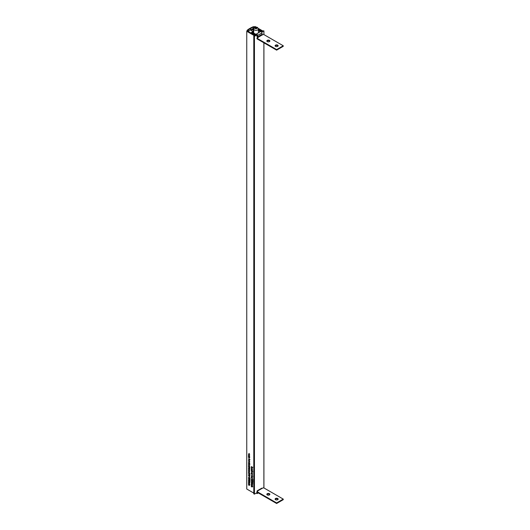 <?xml version="1.0" encoding="UTF-8"?>
<svg xmlns="http://www.w3.org/2000/svg" width="530" height="530" viewBox="0 0 530 530"><rect width="100%" height="100%" fill="white"/><g stroke="black" fill="none" stroke-linecap="round" stroke-linejoin="round"><path stroke-width="0.79" d="M249.425 454.992L248.868 455.31M249.087 458.635L248.868 459.007M249.418 459.96L249.968 459.642M248.868 462.332L249.339 462.909M252.187 482.466L252.664 482.214M252.128 478.742L251.677 479.054M251.836 479.59L252.83 480.2M251.697 477.305L252.167 477.875M251.916 470.753L251.697 471.124M252.247 472.078L252.797 471.76M249.418 464.677L248.868 464.995M249.418 465.943L249.789 465.996M249.425 472.078L248.868 472.396M249.299 482.068L249.835 482.77M249.299 477.113L248.855 477.417M249.014 477.954L250.001 478.563M256.5 33.993L255.606 34.145L253.453 32.9A0.583 0.338 0 0 0 252.624 32.9L255.732 34.695A0.583 0.338 180 0 1 255.732 35.172L255.44 35.338A0.583 0.338 180 0 1 254.612 35.338L247.165 31.038L246.755 31.277L254.407 35.696L253.79 36.08L254.281 36.391L256.984 34.927M252.128 485.864L252.664 486.567M249.418 475.079L248.868 475.397M249.418 476.344L249.789 476.391M249.617 479.054L249.305 479.392M249.279 478.385L248.696 478.775M249.703 479.484L250.001 479.855M249.299 484.228L249.835 484.937M249.365 480.836L249.835 480.584M249.001 470.932L249.391 470.713M249.391 471.806L249.756 471.885M249.418 470.574L248.868 470.878M249.001 468.017L249.391 467.798M249.391 468.891L249.756 468.97M249.418 467.659L248.868 467.957M252.247 472.343L251.697 472.661M252.267 467.699L251.697 467.917M251.916 475.258L251.697 475.622M252.247 476.583L252.797 476.265M252.439 480.683L252.134 481.021M252.201 479.975L251.425 479.829L251.71 478.981L252.79 480.18L251.677 480.332M252.525 481.121L252.823 481.485M252.128 483.698L252.664 484.4M249.001 460.577L249.391 460.358M249.391 461.451L249.756 461.531M249.418 460.219L248.868 460.517M249.411 453.481L248.868 453.846M249.464 456.482L248.477 456.211L248.457 455.548L249.007 455.23L249.339 456.555L249.55 456.184M248.623 455.455L249.007 455.23M248.802 458.801L249.961 459.616L249.345 459.258L249.55 459.881L249.001 460.199L248.61 459.152M249.55 459.881L249.166 460.106M249.272 462.763L249.405 463.458L248.457 462.571L249.272 462.763M249.345 462.809L249.001 463.101M252.028 481.929L252.75 482.519L252.75 483.208L252.605 482.552L252.22 482.24L251.776 482.704L251.266 481.83L251.677 481.558L251.783 482.558L252.028 481.929M251.677 481.591L251.266 481.83L251.677 481.558M251.783 482.558L252.227 482.267M252.79 480.18L252.412 480.438L252.79 480.22M252.108 480.028L251.723 480.127L252.141 479.888M251.306 476.947L252.359 477.557L251.432 476.867M252.101 477.729L252.227 478.424L251.286 477.543L252.101 477.729M252.174 477.775L251.829 478.073M251.916 477.205L251.412 477.609M251.306 469.163L252.359 469.626L252.346 470.19L251.432 469.09M251.631 470.918L252.79 471.733L252.167 471.375L252.379 471.998L251.829 472.316L251.439 471.269M252.379 471.998L251.995 472.223M251.306 474.005L252.359 474.469L252.346 475.039L251.432 473.933M249.001 464.916L249.378 466.234L248.457 465.234L249.001 464.916L248.616 465.148M249.55 465.87L249.418 466.208M249.537 467.414L249.961 467.871L249.537 467.99L248.477 467.016L249.537 467.414M248.477 469.288L249.537 469.752L249.55 470.375L248.477 470.209L249.425 470.276L248.603 469.216M249.55 470.375L249.153 470.441M249.464 473.562L249.961 474.158L248.477 473.297L248.457 472.641L249.007 472.316L249.332 473.641L249.55 473.277M248.623 472.541L249.007 472.316M248.477 481.233L249.537 481.69L249.55 483.108L248.477 482.903L249.425 483.009L248.477 482.068L249.425 482.174L248.603 481.154M249.55 483.108L249.186 483.155M249.047 483.082L249.531 482.949M249.014 482.227L249.531 482.108M251.306 466.632L252.79 467.341L251.929 466.996L252.359 468.017L251.863 467.082L251.306 467.467L251.79 466.917L251.432 466.559M249.961 478.55L248.895 478.491L248.438 477.656L248.888 477.351L249.961 478.55L249.584 478.802L249.961 478.59M249.372 478.338L248.895 478.491L249.312 478.252M249.537 474.834L249.961 475.291L249.537 475.41L248.477 474.436L249.537 474.834M246.755 31.277L246.755 489.024L253.79 493.085M251.306 485.029L252.359 485.487L252.379 486.911L251.306 486.699L252.253 486.805L251.306 485.864L252.253 485.97L251.432 484.957M252.379 486.911L252.015 486.951M251.876 486.884L252.359 486.745M251.843 486.023L252.359 485.904M249.001 475.317L249.378 476.629L248.457 475.635L249.001 475.317L248.616 475.542M249.55 476.265L249.418 476.609M249.584 479.942L249.59 479.107L249.961 479.822L249.584 480.094L248.438 478.934L248.868 478.623L248.895 479.63L249.199 479.292L249.584 479.942L249.941 479.663M249.961 479.822L249.584 480.094L249.961 479.875M248.895 479.63L249.199 479.292M248.477 483.393L249.537 483.857L249.55 485.275L248.477 485.069L249.425 485.175L248.477 484.234L249.425 484.341L248.603 483.32M249.55 485.275L249.186 485.321M249.047 485.248L249.531 485.116M249.014 484.393L249.531 484.274M249.199 480.299L249.922 480.889L249.922 481.571L249.776 480.922L249.391 480.611L248.948 481.074L248.438 480.2L248.848 479.922L248.954 480.929L249.199 480.299M248.848 479.961L248.438 480.2L248.848 479.922M248.954 480.929L249.398 480.637M249.1 470.878L248.59 471.17L248.749 471.846L248.457 471.117L249.358 471.157L249.345 472.124L248.974 470.951L248.59 471.17M248.61 471.024L249.001 470.812M249.1 467.964L248.59 468.255L248.749 468.931L248.457 468.195L249.358 468.242L249.345 469.209L248.974 468.036L248.59 468.255M248.61 468.109L249.001 467.897M248.477 466.287L249.537 466.744L249.517 467.314L248.603 466.214M248.477 463.392L249.961 464.247L249.332 463.889L249.55 464.479L248.477 464.313L249.425 464.379L248.603 463.319M249.55 464.479L249.153 464.545M252.293 473.833L251.306 473.555L251.286 472.899L251.836 472.581L252.167 473.906L252.379 473.535M251.452 472.8L251.836 472.581M252.234 470.819L252.359 470.242L252.359 471.17L251.432 469.918L251.306 470.534L251.306 469.567L252.359 470.739M251.445 468.063L252.359 468.228L251.412 468.235L252.359 469.322L251.286 468.156L251.856 467.937M251.77 467.891L251.412 468.235M251.631 475.417L252.79 476.238L252.167 475.88L252.379 476.503L251.829 476.821L251.439 475.774M252.379 476.503L251.995 476.722M252.412 481.571L252.419 480.743L252.79 481.452L252.412 481.724L251.266 480.571L251.69 480.259L251.723 481.26L252.028 480.922L252.412 481.571L252.77 481.293M252.79 481.452L252.412 481.724L252.784 481.505M251.723 481.26L252.028 480.922M251.306 482.863L252.359 483.327L252.379 484.745L251.306 484.533L252.253 484.645L251.306 483.698L252.253 483.804L251.432 482.79M252.379 484.745L252.015 484.791M251.876 484.718L252.359 484.579M251.717 483.936L252.359 483.744M249.1 460.524L248.59 460.815L248.749 461.491L248.457 460.755L249.358 460.802L249.345 461.769L248.974 460.596L248.59 460.815M248.61 460.669L249.001 460.457M248.477 456.701L249.537 457.165L249.55 457.787L248.477 457.622L249.425 457.688L248.603 456.628M249.55 457.787L249.153 457.86M248.994 453.72L249.305 455.144L249.007 453.879L248.702 454.793L248.457 454.084L248.994 453.72L248.61 453.998M249.239 454.978L249.544 454.574M249.126 453.812L248.59 454.164M256.52 34.715L256.103 34.337M252.624 32.9L252.624 33.244M253.83 493.774L254.446 494.132L257.057 492.628M261.721 32.191L263.88 30.846L262.681 30.919L258.249 28.362M256.156 27.149L255.029 26.5L254.612 27.116M254.612 26.738L255.427 27.209M258.382 28.912L262.065 31.038A0.583 0.338 180 0 1 262.065 31.515L261.774 31.687A0.583 0.338 180 0 1 261.389 31.78M260.727 31.555L258.382 30.203M258.382 30.68L259.991 31.614L259.415 32.31M249.319 479.544L248.908 479.783M251.717 467.016L251.306 467.255M249.544 471.614L249.107 471.965L249.107 471.037L248.974 472.044M249.544 468.699L249.107 469.05L249.107 468.123L248.974 469.13M252.075 477.716L251.71 477.927M252.002 477.835L251.591 478.073M252.148 481.18L251.737 481.419M249.179 462.869L248.762 463.107M249.544 461.259L249.107 461.61L249.107 460.683L248.974 461.69M252.366 473.396L251.836 472.727L251.412 472.979L251.829 473.714L252.253 473.462L251.829 473.714M251.955 472.661L251.412 472.979M251.412 475.94L251.829 476.669L252.253 476.424L251.836 475.688L251.412 475.94L251.962 475.609M251.829 476.669L252.366 476.351M251.412 471.435L251.829 472.17L252.253 471.919L251.836 471.183L251.412 471.435L251.962 471.11M251.829 472.17L252.366 471.852M249.544 473.131L249.007 472.468L248.59 472.72L249.001 473.449L249.425 473.204L249.001 473.449M249.126 472.402L248.59 472.72M249.544 456.045L249.007 455.383L248.59 455.628L249.001 456.363L249.425 456.111L249.001 456.363M249.126 455.31L248.59 455.628M248.59 459.318L249.001 460.053L249.425 459.801L249.007 459.066L248.59 459.318L249.14 458.993M249.001 460.053L249.537 459.735M249.544 465.724L249.001 465.068L248.59 465.313L249.001 466.036L249.425 465.791L249.001 466.036M249.12 465.002L248.59 465.313M249.544 476.125L249.001 475.463L248.59 475.708L249.001 476.43L249.425 476.192L249.001 476.43M249.12 475.397L248.59 475.708M252.439 479.491L252.028 479.743L251.71 479.133L251.723 479.975M251.823 479.067L251.412 479.378M249.617 477.868L249.199 478.106L248.881 477.497L248.895 478.345M248.994 477.431L248.59 477.749M252.77 480.014L252.412 479.624L252.419 480.293M252.525 479.557L252.174 479.822M249.941 478.378L249.59 477.994L249.59 478.656M249.696 477.927L249.345 478.192M255.062 27.891L255.327 28.454L256.301 28.607L257.023 28.189L256.758 27.626L255.778 27.474L255.062 27.891M255.778 28.527L255.778 27.474M256.758 28.342L256.758 27.626M254.413 27.646L253.433 27.129A19.491 11.256 0 0 0 250.445 28.613A19.491 11.256 0 0 0 247.868 30.342L248.968 30.872L254.095 27.944M253.605 32.986L253.605 31.906L251.525 30.7A0.603 0.351 180 0 1 251.584 30.17L253.174 29.256A0.603 0.351 180 0 1 253.698 29.157M258.382 29.865L260.343 30.641L260.343 31.336M260.343 30.641L261.661 31.018L258.382 29.123M254.99 27.335L254.022 26.778A0.583 0.338 0 0 0 253.287 26.732A19.491 11.256 0 0 0 249.968 28.355A19.491 11.256 0 0 0 247.212 30.243A0.583 0.338 0 0 0 247.232 30.7L247.232 31.078M247.232 30.7L248.199 31.634M248.199 31.257L249.444 32.357M249.444 32.151L254.572 35.106L254.903 34.92L253.93 34.357M253.93 34.317L251.392 32.489L252.671 31.86L253.174 32.814M251.584 30.17L251.584 30.74M253.605 31.906L253.174 32.151M250.445 30.177L250.445 28.613M253.433 28.415L253.433 27.129L253.433 28.415M253.612 28.289L253.612 27.129M269.425 41.598A1.524 0.881 0 0 0 269.876 40.976A1.524 0.881 0 0 0 268.935 40.167A1.524 0.881 0 0 0 267.279 40.359A1.524 0.881 0 0 0 266.828 40.976A1.524 0.881 0 0 0 267.769 41.79A1.524 0.881 0 0 0 269.425 41.598M266.915 41.267A1.524 0.881 180 0 1 267.279 40.929A1.524 0.881 180 0 1 269.79 41.267M277.707 46.375A1.524 0.881 0 0 0 278.151 45.759A1.524 0.881 0 0 0 277.21 44.944A1.524 0.881 0 0 0 275.554 45.136A1.524 0.881 0 0 0 275.103 45.759A1.524 0.881 0 0 0 276.044 46.567A1.524 0.881 0 0 0 277.707 46.375M275.189 46.044A1.524 0.881 180 0 1 275.554 45.706A1.524 0.881 180 0 1 278.065 46.044M256.07 34.463A1.053 0.61 60 0 1 256.281 34.119A1.053 0.61 60 0 1 256.805 34.172A1.053 0.61 60 0 1 257.553 35.457L257.553 36.895L258.09 37.584L256.971 38.233L276.627 49.575L283.245 45.759L263.596 34.41L262.27 34.934L261.939 32.926A1.053 0.61 -120 0 0 261.191 31.634A1.053 0.61 -120 0 0 260.667 31.581L256.281 34.119M256.633 34.722L257.057 36.603A1.173 0.676 -120 0 0 257.633 37.849M276.627 49.575L276.627 50.151L283.245 46.329L283.245 45.759M276.627 50.151L256.971 38.803L256.971 38.233M266.915 494.616A1.524 0.881 180 0 1 267.279 494.278A1.524 0.881 180 0 1 269.79 494.616M267.279 493.708A1.524 0.881 0 0 0 266.828 494.324A1.524 0.881 0 0 0 267.769 495.139A1.524 0.881 0 0 0 269.425 494.947A1.524 0.881 0 0 0 269.876 494.324A1.524 0.881 0 0 0 268.935 493.516A1.524 0.881 0 0 0 267.279 493.708M275.189 499.392A1.524 0.881 180 0 1 275.554 499.055A1.524 0.881 180 0 1 278.065 499.392M275.554 498.485A1.524 0.881 0 0 0 275.103 499.101A1.524 0.881 0 0 0 276.044 499.916A1.524 0.881 0 0 0 277.707 499.724A1.524 0.881 0 0 0 278.151 499.101A1.524 0.881 0 0 0 277.21 498.293A1.524 0.881 0 0 0 275.554 498.485M257.553 492.489L257.553 493.013A1.053 0.61 60 0 1 257.335 493.496A1.053 0.61 60 0 1 256.805 493.443A1.053 0.61 60 0 1 256.368 493.026M257.057 492.198L256.732 492.814M276.627 503.5L276.627 502.924L283.245 499.101L283.245 499.677L276.627 503.5L256.971 492.151L257.885 490.813A1.173 0.676 -120 0 0 257.295 490.753A1.173 0.676 -120 0 0 257.057 491.29L257.057 491.529M257.295 490.753L261.681 488.223A1.173 0.676 60 0 1 262.27 488.282L263.596 487.759L283.245 499.101M276.627 502.924L256.971 491.582M255.732 35.172L255.732 34.695M253.83 36.126L253.83 493.874M254.281 36.391L254.281 494.132M254.446 36.391L254.446 494.132M263.88 30.945L263.88 34.576M263.88 42.791L263.88 487.925M262.065 31.515L262.065 31.038M255.215 27.56A1.173 0.676 0 0 0 255.215 28.521A1.173 0.676 0 0 0 256.871 28.521A1.173 0.676 0 0 0 256.871 27.56A1.173 0.676 0 0 0 255.215 27.56M257.699 29.952A2.339 1.351 180 0 1 255.149 30.243A2.339 1.351 180 0 1 253.698 28.998L254.625 27.507C256.58 26.672 257.832 27.176 258.382 28.998A2.339 1.351 180 0 1 257.699 29.952M253.174 29.256L253.174 31.654M259.707 30.627L259.707 30.972M259.773 30.647L259.773 31.005M260.296 30.647L260.296 31.31M261.33 31.21L261.33 31.734M261.581 31.21L261.581 31.76M261.661 31.157L261.661 31.734M254.903 35.059L254.903 35.43M252.412 31.86L252.412 33.118M252.671 31.86L252.671 32.88M253.486 28.382L253.486 26.911M253.565 28.322L253.565 26.911M257.885 37.464L262.27 34.934M257.553 36.895L261.939 34.357M257.553 35.457L261.939 32.926M262.27 488.282L257.885 490.813M258.004 492.748L257.553 493.013M253.79 36.08L253.79 493.827M263.92 30.899L263.92 34.596M263.92 42.811L263.92 487.944M252.181 486.136L252.598 485.897M252.181 486.977L252.598 486.739M249.723 479.955L250.14 479.716M249.087 479.643L249.504 479.405M249.352 484.5L249.769 484.261M249.352 485.341L249.769 485.102M249.352 482.34L249.769 482.101M249.352 483.175L249.769 482.936M249.179 480.955L249.59 480.717M248.683 480.074L249.1 479.835M248.696 470.918L249.113 470.68M249.352 470.468L249.762 470.229M248.696 468.003L249.113 467.765M249.352 464.572L249.762 464.333M251.511 467.99L251.922 467.751M251.995 477.875L252.412 477.636M252.174 478.252L252.585 478.014M252.552 481.584L252.969 481.346M251.916 481.273L252.333 481.035M252.002 482.591L252.419 482.353M251.511 481.704L251.922 481.465M252.181 483.969L252.598 483.731M252.181 484.811L252.598 484.572M248.868 462.968L249.285 462.73M248.676 462.478L249.087 462.233M249.166 462.909L249.584 462.67M249.345 463.286L249.762 463.048M248.696 460.563L249.113 460.325M249.352 457.88L249.762 457.642M248.716 453.852L249.126 453.614M249.292 454.959L249.703 454.72M252.128 473.747L252.538 473.509M251.538 472.7L251.949 472.462M251.538 475.655L251.949 475.417M252.128 476.695L252.538 476.457M251.538 471.15L251.949 470.912M252.128 472.197L252.538 471.958M249.299 473.482L249.709 473.244M248.709 472.442L249.126 472.203M249.299 456.396L249.709 456.158M248.709 455.356L249.126 455.118M248.709 459.033L249.126 458.794M249.299 460.08L249.716 459.841M249.299 466.062L249.716 465.824M248.702 465.035L249.12 464.797M249.299 476.463L249.716 476.225M248.702 475.436L249.12 475.198M251.916 479.988L252.333 479.749M251.518 479.113L251.929 478.875M249.093 478.358L249.504 478.12M248.689 477.477L249.1 477.238M249.305 471.965L249.716 471.726M249.305 469.05L249.716 468.805M249.305 461.61L249.716 461.365M252.565 480.299L252.976 480.061M252.267 479.617L252.684 479.378M249.736 478.663L250.147 478.424M249.444 477.987L249.855 477.742M253.698 33.046L253.698 28.998M258.382 32.906L258.382 28.998M261.714 31.091L261.714 31.714M247.066 30.462L247.066 31.098M254.956 34.987L254.956 35.437M258.315 492.926L257.335 493.496"/></g></svg>
